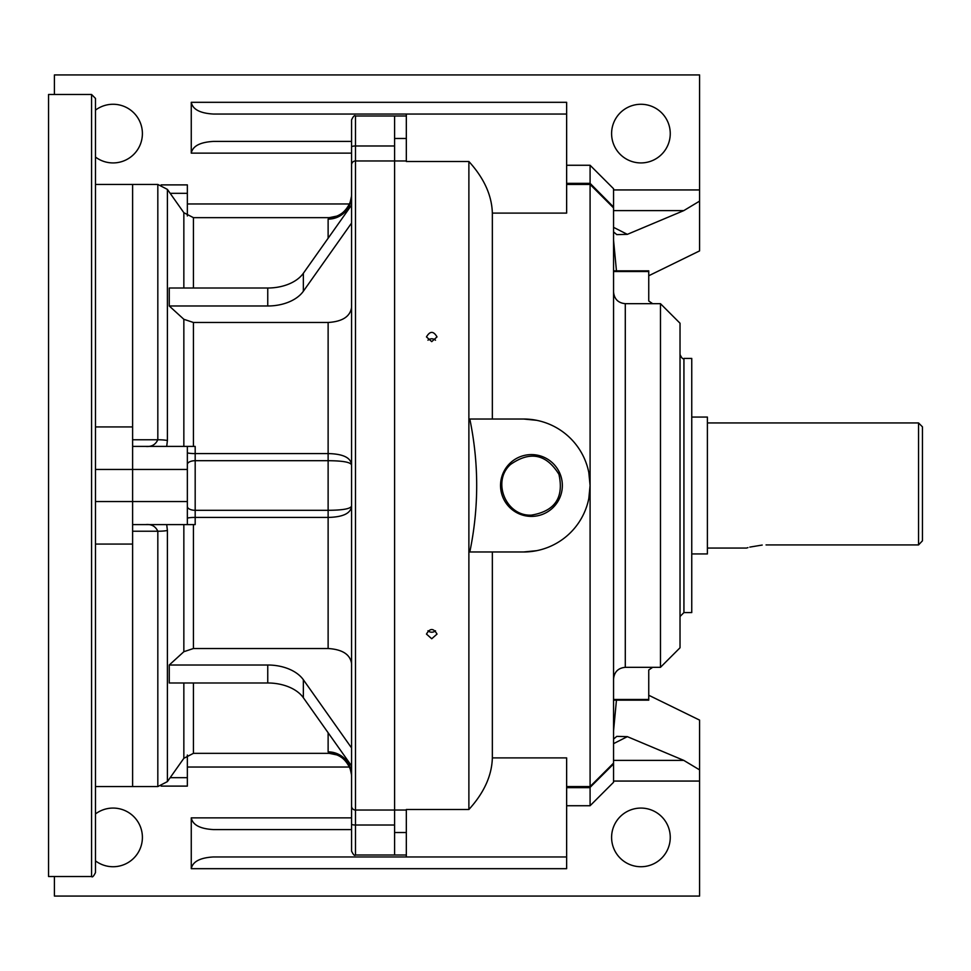 <?xml version="1.0" encoding="UTF-8"?>
<svg xmlns="http://www.w3.org/2000/svg" width="971" height="971" viewBox="0 0 971 971"><rect width="100%" height="100%" fill="white"/><g stroke="black" fill="none" stroke-linecap="round" stroke-linejoin="round"><path stroke-width="1.46" d="M48.55 876.51L48.55 94.49L91.565 94.49L95.474 98.399L95.474 872.601C93.641 876.315 92.33 877.614 91.565 876.51L48.55 876.51M187.354 446.405L195.183 446.405L195.183 524.595L187.354 524.595L187.354 446.405L132.614 446.405L132.614 469.442L132.614 184.429L132.614 426.924L95.474 426.924M166.709 524.595L167.4 530.482A11.725 1.784 180 0 1 157.824 531.234L157.824 786.571L132.614 786.571L132.614 544.076L95.474 544.076M187.354 469.442L95.474 469.442M187.354 501.558L132.614 501.558L132.614 469.442L132.614 501.558L95.474 501.558M169.257 665.014L267.753 665.014A39.095 25.137 180 0 1 303.353 679.749L303.353 697.724A39.095 25.137 0 0 0 267.753 682.989L169.257 682.989L169.257 665.014L183.847 651.711L193.435 648.519L193.435 524.595L132.614 524.595L132.614 501.558L132.614 786.571L95.474 786.571M762.199 545.047L749.794 547.11M747.973 547.62L746.881 547.947M746.493 548.057L707.398 548.057M766.046 544.925C740.824 548.348 740.824 548.348 766.046 544.925L918.542 544.925L918.542 422.943L707.398 422.943M922.45 540.798L918.542 544.925L922.45 540.798L922.45 426.852L918.542 422.943M691.753 553.931L707.398 553.931L707.398 417.069L691.753 417.069M406.327 115.998L394.59 115.998L394.59 145.978L355.495 145.978A3.908 0.91 180 0 0 351.575 146.888L351.575 119.906C353.238 116.314 354.536 115.003 355.495 115.998L355.495 160.968A3.908 3.908 0 0 0 351.575 164.876L351.575 146.888M406.327 160.968L394.59 160.968L394.59 810.032L355.495 810.032A3.908 3.908 0 0 1 351.575 806.124L351.575 164.876A3.908 3.908 0 0 1 355.495 160.968A3.908 3.908 0 0 0 351.575 164.876A3.908 3.908 0 0 1 355.495 160.968L355.495 810.032A3.908 3.908 0 0 1 351.575 806.124L351.575 851.094C353.238 854.686 354.536 855.997 355.495 855.002L355.495 825.022A3.908 0.91 180 0 1 351.575 824.112M406.327 855.002L394.59 855.002L394.59 825.022L355.495 825.022L355.495 810.032A3.908 3.908 0 0 1 351.575 806.124M145.686 446.405C151.403 446.988 155.445 444.779 157.824 439.766L157.824 184.429L95.474 184.429M132.614 531.234L157.824 531.234C155.445 526.221 151.403 524.012 145.686 524.595M187.354 755.037L187.354 786.109L161.101 786.109M187.354 215.963L187.354 184.891L161.101 184.891M187.354 777.674L170.18 777.674M187.354 452.644A7.817 0.935 0 0 0 195.183 453.578L328.125 453.578L328.125 322.481L193.435 322.481L193.435 446.405L195.183 446.405M157.824 184.429L167.4 189.394L167.4 440.518L166.709 446.405M187.354 193.326L170.18 193.326M193.435 648.519L328.125 648.519L328.125 517.422L195.183 517.422A7.817 0.935 0 0 0 187.354 518.356M351.575 505.842C351.077 513.234 343.261 517.094 328.125 517.422L328.125 510.297C343.176 510.212 350.992 508.731 351.575 505.842M187.354 506.486A7.817 3.811 0 0 0 195.183 510.297L328.125 510.297L328.125 453.578C343.261 453.906 351.077 457.766 351.575 465.158C350.992 462.269 343.176 460.788 328.125 460.703L195.183 460.703A7.817 3.811 0 0 0 187.354 464.514M193.435 322.481L183.847 319.289L169.257 305.986L267.753 305.986L267.753 288.011A39.095 25.137 180 0 0 303.353 273.276L351.587 205.075L351.575 172.692M303.353 273.276L303.353 291.251A39.095 25.137 0 0 1 267.753 305.986M169.257 305.986L169.257 288.011L267.753 288.011M351.575 663.606C350.215 654.454 342.387 649.417 328.125 648.519M303.353 679.749L351.575 747.949M328.125 322.481C342.362 321.595 350.179 316.57 351.575 307.394M303.353 291.251L351.575 223.051M328.125 753.253L333.866 753.144L328.125 751.87L328.125 732.753M351.575 776.703A23.462 23.45 180 0 0 330.043 753.326M335.711 753.12L334.073 752.938L344.972 759.006C347.424 759.686 349.633 765.087 351.575 775.198A23.462 23.328 -0 0 0 328.125 751.87M303.353 697.724L351.587 765.925L351.575 798.308M406.327 810.032L394.59 810.032L394.59 160.968L355.495 160.968M328.125 238.247L328.125 219.13L333.866 217.892L328.125 217.747M330.043 217.674A23.462 23.45 -0 0 0 350.337 201.834C345.239 213.754 337.143 215.987 336.634 216.145L329.242 217.662L193.435 217.662L193.435 288.011M350.337 201.834A23.462 23.45 -0 0 0 351.575 194.297M328.125 219.13A23.462 23.328 180 0 0 351.575 195.802C349.56 206.058 347.315 211.508 344.839 212.127L334.073 218.062L335.711 217.88M691.753 612.58L691.753 358.42L683.936 358.42L683.936 612.58L691.753 612.58M680.028 616.488L683.936 612.58M660.474 303.68L680.028 323.234L680.028 647.766L660.474 667.32L660.474 303.68L652.658 303.68L648.749 300.998L648.749 270.836L613.551 270.836M660.474 667.32L625.288 667.32L625.288 303.68L652.658 303.68M652.658 667.32L648.749 670.002L648.749 700.164L613.551 700.164M566.639 183.349L590.089 183.349L590.089 165.264L613.551 188.726L613.551 782.274L590.089 805.736L590.089 787.651L566.639 787.651M566.639 786.571L590.089 786.571L590.077 787.372L613.551 763.983L613.551 763.109L590.089 786.571L590.089 184.429L566.639 184.429M616.451 270.836L613.551 240.14M54.412 94.49L54.412 74.937L699.581 74.937L699.581 250.894L648.749 275.752M699.581 201.131L683.79 210.61L613.551 210.61M613.551 227.348L627.339 234.351L683.79 210.61M627.339 234.351L616.767 234.618L613.551 231.887M590.089 183.349L613.551 207.017M590.089 184.429L613.551 207.891L590.077 183.628M613.551 739.113L616.767 736.382L627.339 736.649L613.551 743.652M627.339 736.649L683.79 760.39L699.581 769.869L699.581 720.106L648.749 695.248M616.451 700.164L613.551 730.86M351.575 153.139L191.263 153.139L191.263 102.319L566.639 102.319L566.639 114.044L406.327 114.044L406.327 161.502L468.884 161.502C484.007 178.106 491.836 195.305 492.346 213.11L492.346 419.023M536.672 550.678L523.624 551.977L469.806 551.977C478.982 507.663 478.982 463.349 469.806 419.023L523.624 419.023L536.611 420.309M588.802 472.452L590.089 485.5L588.814 498.487M492.346 551.977L492.346 757.89C491.848 775.647 484.031 792.846 468.884 809.498L468.884 161.502M699.581 769.869L699.581 896.063L54.412 896.063L54.412 876.51M640.921 104.273A29.324 29.324 0 0 1 666.324 148.26A29.324 29.324 0 0 1 615.529 148.26A29.324 29.324 0 0 1 640.921 104.273M95.474 110.136A29.324 29.324 0 0 1 140.892 142.871A29.324 29.324 0 0 1 95.474 157.059M187.354 203.971L349.487 203.971M566.639 114.044L566.639 213.11L492.346 213.11M523.624 551.977A66.477 66.477 0 0 0 590.089 485.5A66.477 66.477 0 0 0 523.624 419.023M351.575 829.586L213.511 829.586C200.099 828.846 192.683 824.925 191.263 817.861L191.263 868.681L566.639 868.681L566.639 757.89L492.346 757.89M566.639 856.956L406.327 856.956L406.327 809.498L468.884 809.498M95.474 813.941A29.324 29.324 0 0 1 140.892 846.676A29.324 29.324 0 0 1 95.474 860.864M640.921 808.078A29.324 29.324 0 0 1 666.324 852.065A29.324 29.324 0 0 1 615.529 852.065A29.324 29.324 0 0 1 640.921 808.078M349.487 767.029L187.354 767.029M355.495 855.002L394.59 855.002L394.59 810.032M394.59 160.968L394.59 115.998L355.495 115.998M351.575 141.414L213.511 141.414C200.099 142.154 192.683 146.075 191.263 153.139M431.731 341.634L426.463 336.913C429.983 330.88 433.503 330.88 437.011 336.913L431.731 341.634M431.731 638.76L426.463 634.087C429.983 628.006 433.503 628.006 437.011 634.087L431.731 638.76M406.327 114.044L213.511 114.044C200.099 113.304 192.683 109.383 191.263 102.319M531.44 516.402A30.902 30.902 0 0 0 558.204 470.049A30.902 30.902 0 0 0 504.677 470.049A30.902 30.902 0 0 0 531.44 516.402M406.327 856.956L213.511 856.956C200.099 857.696 192.683 861.617 191.263 868.681M510.552 464.454C491.484 481.385 505.988 516.536 531.44 515.128C554.951 511.159 564.115 497.553 558.92 474.297C546.285 454.003 530.166 450.726 510.552 464.454M427.968 630.786A5.28 4.758 180 0 0 435.506 630.786M435.506 340.214A5.28 4.758 0 0 0 427.968 340.214M91.565 876.51L91.565 94.49M132.614 439.766L157.824 439.766A11.725 1.784 180 0 1 167.4 440.518M167.4 530.482L167.4 781.606L157.824 786.571M183.847 651.711L183.847 524.595M183.847 446.405L183.847 319.289M183.847 288.011L183.847 212.698L167.4 189.394M193.435 682.989L193.435 753.338L183.847 758.302L183.847 682.989M267.753 682.989L267.753 665.014M613.551 271.552L648.749 271.552M613.551 699.448L648.749 699.448M613.551 189.94L699.581 189.94M613.551 760.39L683.79 760.39M699.581 781.06L613.551 781.06M191.263 817.861L351.575 817.861M406.327 138.477L394.59 138.477M406.327 832.523L394.59 832.523M183.847 758.302L167.4 781.606M183.847 212.698L193.435 217.662M350.592 769.967C345.603 757.271 337.022 754.977 336.706 754.892L329.242 753.338L193.435 753.338M683.936 358.42C682.965 359.404 681.666 358.105 680.028 354.512M625.288 303.68C618.163 302.988 614.255 299.08 613.551 291.955M625.288 667.32C618.163 668.012 614.255 671.92 613.551 679.045M590.089 165.264L566.639 165.264M590.089 805.736L566.639 805.736"/></g></svg>
